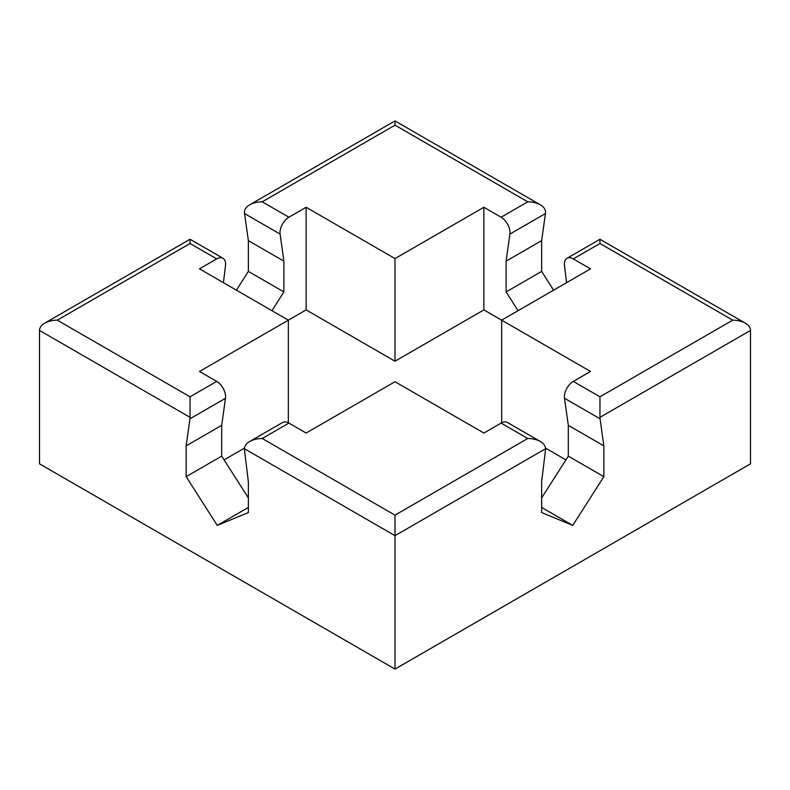 <?xml version="1.0" encoding="UTF-8"?>
<svg xmlns="http://www.w3.org/2000/svg" width="790" height="790" viewBox="0 0 790 790"><rect width="100%" height="100%" fill="white"/><g stroke="black" fill="none" stroke-linecap="round" stroke-linejoin="round"><path stroke-width="1.19" d="M553.602 290.157L541.644 271.414L541.644 240.624L545.446 213.557L509.896 234.077L506.094 261.154L506.094 291.935L518.052 310.687M540.34 204.837L395 120.919L395 125.176L527.769 201.825C532.648 201.875 536.835 202.872 540.34 204.837C543.727 206.852 545.465 209.271 545.544 212.085A12.571 7.258 60 0 1 545.446 213.557M44.704 323.159C48.21 321.204 52.397 320.207 57.275 320.157L190.044 243.508L190.044 239.252L44.704 323.159C41.317 325.184 39.579 327.603 39.5 330.418L39.5 463.829L395 669.081L750.5 463.829L750.5 330.418L599.956 417.337A12.571 7.258 120 0 0 600.054 418.799L603.856 445.866L603.856 476.656L572.75 525.409L541.644 512.572L541.644 481.791L545.446 450.33A12.571 7.258 -60 0 0 545.544 448.75L395 535.669L395 515.139L527.769 438.49C532.648 438.529 536.835 439.536 540.34 441.492C543.727 443.516 545.465 445.935 545.544 448.75M541.644 240.624L506.094 261.154M509.896 234.077A12.571 7.258 -120 0 0 501.107 217.22L483.875 207.276L483.875 309.897L395 361.208L306.125 309.897L199.475 371.468L216.707 381.412L190.044 396.807L190.044 417.337A12.571 7.258 60 0 1 189.946 418.799L186.144 445.866L186.144 476.656L217.25 525.409L248.356 512.572L248.356 481.791L244.554 450.33A12.571 7.258 -120 0 1 244.456 448.75L395 535.669L395 669.081M541.644 271.414L506.094 291.935M395 125.176L262.231 201.825C257.352 201.875 253.165 202.872 249.66 204.837C246.273 206.852 244.535 209.271 244.456 212.085A12.571 7.258 120 0 0 244.554 213.557L248.356 240.624L248.356 271.414L236.398 290.157M541.644 497.917L568.306 456.136L568.306 425.346L564.504 398.279A12.571 7.258 120 0 1 573.293 381.412L590.525 371.468L501.65 320.157L590.525 268.847L573.293 258.893A12.571 7.258 -120 0 0 567.013 258.271A12.571 7.258 -120 0 0 564.504 265.608L566.568 282.682M745.296 323.159C741.79 321.204 737.603 320.207 732.725 320.157L599.956 243.508L599.956 239.252L745.296 323.159C748.683 325.184 750.421 327.603 750.5 330.418M501.67 422.788L501.65 320.157L483.875 309.897M483.875 207.276L395 258.587L306.125 207.276L288.893 217.22A12.571 7.258 120 0 0 280.104 234.077L283.906 261.154L283.906 291.935L271.948 310.687M223.432 282.682L225.496 265.608A12.571 7.258 120 0 0 222.987 258.271A12.571 7.258 120 0 0 216.707 258.893L199.475 268.847L288.35 320.157L288.33 422.788M248.356 240.624L283.906 261.154M248.356 271.414L283.906 291.935M540.34 441.492L507.387 422.472A12.571 7.258 120 0 0 501.107 423.094L527.769 438.49M732.725 320.157L599.956 396.807L599.956 417.337M541.644 507.447L572.75 525.409M568.306 425.346L603.856 445.866M568.306 456.136L603.856 476.656M395 258.587L395 361.208M244.495 448.108L224.083 459.879M565.917 459.879L545.505 448.108M306.125 207.276L306.125 309.897M248.356 497.917L221.694 456.136L221.694 425.346L225.496 398.279A12.571 7.258 -120 0 0 216.707 381.412M221.694 425.346L186.144 445.866M221.694 456.136L186.144 476.656M248.356 507.447L217.25 525.409M249.66 441.492L282.613 422.472A12.571 7.258 -120 0 1 288.893 423.094L262.231 438.49C257.352 438.529 253.165 439.536 249.66 441.492C246.273 443.516 244.535 445.935 244.456 448.75M288.893 423.094L306.125 433.038L395 381.728L483.875 433.038L501.107 423.094M527.769 201.825L501.107 217.22M599.956 243.508L573.293 258.893M262.231 201.825L288.893 217.22M39.5 330.418L190.044 417.337M190.044 243.508L216.707 258.893M244.554 213.557L280.104 234.077M573.293 381.412L599.956 396.807M564.504 398.279L600.054 418.799M225.496 398.279L189.946 418.799M57.275 320.157L190.044 396.807M262.231 438.49L395 515.139M599.956 239.252L567.013 258.271M395 120.919L249.66 204.837M190.044 239.252L222.987 258.271"/></g></svg>

